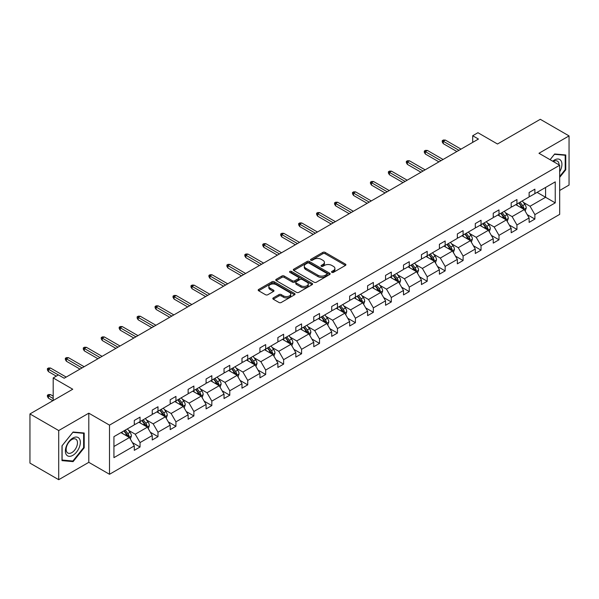 <?xml version="1.0" encoding="UTF-8"?>
<svg xmlns="http://www.w3.org/2000/svg" width="599" height="599" viewBox="0 0 599 599"><rect width="100%" height="100%" fill="white"/><g stroke="black" fill="none" stroke-linecap="round" stroke-linejoin="round"><path stroke-width="0.9" d="M331.861 272.35A1.116 0.644 0 0 0 333.441 272.35L345.436 265.424A1.595 0.921 0 0 0 345.908 264.773A1.595 0.921 0 0 0 345.436 264.122L325.115 252.389A1.595 0.921 0 0 0 322.854 252.389L310.859 259.315A1.116 0.644 0 0 0 310.529 259.771A1.116 0.644 0 0 0 310.859 260.228A1.116 0.644 0 0 0 312.438 260.228L313.988 259.33A5.114 2.95 0 0 1 321.214 259.33L322.913 260.31A5.114 2.95 0 0 1 324.411 262.392A5.114 2.95 0 0 1 322.913 264.481L321.356 265.379A1.116 0.644 0 0 0 321.034 265.836A1.116 0.644 0 0 0 321.356 266.293A1.116 0.644 0 0 0 322.936 266.293L324.493 265.394A5.114 2.95 0 0 1 331.719 265.394L333.411 266.368A5.114 2.95 0 0 1 334.908 268.457A5.114 2.95 0 0 1 333.411 270.546L331.861 271.437A1.116 0.644 0 0 0 331.532 271.894A1.116 0.644 0 0 0 331.861 272.35L331.861 271.437M559.676 190.475L569.05 185.061L569.05 135.906L540.291 119.298L497.492 144.007L477.935 132.716L472.701 135.741L472.701 142.382M58.709 479.702L88.794 462.331L88.794 413.175L58.709 430.546L58.709 479.702L29.95 463.094L29.95 413.939L72.749 389.23L53.191 377.939L53.191 400.529M58.709 430.546L29.95 413.939M273.279 297.89A1.595 0.921 0 0 0 272.815 298.549A1.595 0.921 0 0 0 273.279 299.201L278.984 302.488A1.595 0.921 0 0 0 281.238 302.488L294.566 294.798A1.595 0.921 0 0 0 295.037 294.146A1.595 0.921 0 0 0 294.566 293.495L274.237 281.755A1.595 0.921 0 0 0 271.983 281.755L258.656 289.452A1.595 0.921 0 0 0 258.191 290.103A1.595 0.921 0 0 0 258.656 290.755L265.544 294.73A1.595 0.921 0 0 0 267.805 294.73L273.503 291.436A1.595 0.921 0 0 0 273.975 290.785A1.595 0.921 0 0 0 273.503 290.133L270.089 288.164A4.275 2.463 0 0 1 268.839 286.419A4.275 2.463 0 0 1 271.474 284.143A4.275 2.463 0 0 1 276.132 284.675L289.512 292.402A4.275 2.463 0 0 1 290.762 294.146A4.275 2.463 0 0 1 288.126 296.423A4.275 2.463 0 0 1 283.469 295.891L281.238 294.603A1.595 0.921 0 0 0 278.984 294.603L273.279 297.89L273.279 299.201L278.984 295.928L278.984 294.603M53.191 377.939L58.425 374.922L64.175 378.239L478.451 139.058L472.701 135.741M88.794 413.175L109.505 425.133L559.676 165.234L559.676 214.382L109.505 474.288L109.505 425.133M569.05 135.906L538.965 153.277L559.676 165.234M314.101 282.211A1.595 0.921 0 0 0 316.362 282.211L329.69 274.522A1.595 0.921 0 0 0 330.154 273.87A1.595 0.921 0 0 0 329.69 273.219L309.361 261.478A1.595 0.921 0 0 0 307.1 261.478L293.78 269.176A1.595 0.921 0 0 0 293.308 269.827A1.595 0.921 0 0 0 293.78 270.478L314.101 282.211M290.328 272.597A1.116 0.644 0 0 1 291.458 272.755L312.109 284.667L298.804 292.349A1.595 0.921 0 0 1 296.542 292.349L276.214 280.617L276.214 279.314A1.595 0.921 0 0 0 275.75 279.965A1.595 0.921 0 0 0 276.214 280.617M276.214 279.314L281.919 276.019A1.595 0.921 0 0 1 284.181 276.019L292.424 280.781A1.595 0.921 0 0 0 294.678 280.781L298.459 278.595A1.595 0.921 0 0 0 298.931 277.943A1.595 0.921 0 0 0 298.459 277.292L289.879 272.335A1.116 0.644 0 0 1 289.557 271.879A1.116 0.644 0 0 1 290.245 271.287A1.116 0.644 0 0 1 291.458 271.422L312.124 283.357A1.595 0.921 0 0 1 312.596 284.008A1.595 0.921 0 0 1 312.124 284.66L312.124 283.357M113.93 436.656L134.296 424.901L134.296 420.453L140.046 417.129L140.046 421.584L152.243 414.538L152.243 410.09L157.994 406.766L157.994 411.221L170.191 404.175L170.191 399.728L175.941 396.411L175.941 400.858L188.138 393.82L188.138 389.365L193.889 386.048L193.889 390.496L206.086 383.457L206.086 379.002L211.836 375.685L211.836 380.133L224.033 373.095L224.033 368.647L229.784 365.323L229.784 369.77L241.981 362.732L241.981 358.284L247.731 354.96L247.731 359.407L259.921 352.369L259.921 347.922L265.679 344.597L265.679 349.052L277.869 342.007L277.869 337.559L283.627 334.235L283.627 338.69L295.816 331.644L295.816 327.196L301.574 323.879L301.574 328.327L313.764 321.289L313.764 316.834L319.514 313.517L319.514 317.964L331.711 310.926L331.711 306.471L337.462 303.154L337.462 307.601L349.659 300.563L349.659 296.116L355.409 292.791L355.409 297.239L367.606 290.201L367.606 285.753L373.357 282.428L373.357 286.884L385.554 279.838L385.554 275.39L391.304 272.066L391.304 276.521L403.501 269.475L403.501 265.028L409.252 261.703L409.252 266.158L421.449 259.12L421.449 254.665L427.199 251.348L427.199 255.795L439.396 248.757L439.396 244.302L445.147 240.985L445.147 245.433L457.344 238.395L457.344 233.939L463.094 230.622L463.094 235.07L475.292 228.032L475.292 223.584L481.042 220.26L481.042 224.707L493.239 217.669L493.239 213.222L498.989 209.897L498.989 214.352L511.179 207.306L511.179 202.859L516.937 199.534L516.937 203.989L529.127 196.944L529.127 192.496L534.885 189.172L534.885 193.627L555.243 181.871L555.243 202.859L534.885 214.614L534.885 219.062L529.127 222.386L529.127 217.939L516.937 224.977L516.937 229.424L511.179 232.749L511.179 228.294L498.989 235.34L498.989 239.787L493.239 243.112L493.239 238.657L481.042 245.702L481.042 250.15L475.292 253.474L475.292 249.019L463.094 256.058L463.094 260.513L457.344 263.83L457.344 259.382L445.147 266.42L445.147 270.875L439.396 274.192L439.396 269.745L427.199 276.783L427.199 281.238L421.449 284.555L421.449 280.107L409.252 287.146L409.252 291.593L403.501 294.918L403.501 290.47L391.304 297.508L391.304 301.956L385.554 305.28L385.554 300.825L373.357 307.871L373.357 312.319L367.606 315.643L367.606 311.188L355.409 318.234L355.409 322.681L349.659 325.998L349.659 321.551L337.462 328.589L337.462 333.044L331.711 336.361L331.711 331.913L319.514 338.952L319.514 343.407L313.764 346.724L313.764 342.276L301.574 349.314L301.574 353.769L295.816 357.086L295.816 352.639L283.627 359.677L283.627 364.125L277.869 367.449L277.869 363.001L265.679 370.04L265.679 374.487L259.921 377.812L259.921 373.357L247.731 380.402L247.731 384.85L241.981 388.174L241.981 383.719L229.784 390.765L229.784 395.213L224.033 398.53L224.033 394.082L211.836 401.12L211.836 405.575L206.086 408.892L206.086 404.445L193.889 411.483L193.889 415.938L188.138 419.255L188.138 414.808L175.941 421.846L175.941 426.293L170.191 429.618L170.191 425.17L157.994 432.208L157.994 436.656L152.243 439.98L152.243 435.533L140.046 442.571L140.046 447.019L134.296 450.343L134.296 445.888L113.93 457.651L113.93 436.656M138.901 422.243L147.414 427.162L135.217 434.2L128.56 430.359M135.217 434.2L140.046 442.571M147.414 427.162L152.243 435.533M134.296 423.837L135.217 424.369L140.046 421.584M156.841 411.88L165.361 416.799L153.164 423.837L146.508 419.996M153.164 423.837L157.994 432.208M165.361 416.799L170.191 425.17M152.243 413.475L153.164 414.006L157.994 411.221M174.788 401.525L183.301 406.436L171.112 413.475L164.448 409.634M171.112 413.475L175.941 421.846M183.301 406.436L188.138 414.808M170.191 403.12L171.112 403.644L175.941 400.858M192.736 391.162L201.249 396.074L189.059 403.12L182.395 399.271M189.059 403.12L193.889 411.483M201.249 396.074L206.086 404.445M188.138 392.757L189.059 393.288L193.889 390.496M210.683 380.799L219.197 385.711L207.007 392.757L200.343 388.908M207.007 392.757L211.836 401.12M219.197 385.711L224.033 394.082M206.086 382.394L207.007 382.926L211.836 380.133M228.631 370.437L237.144 375.356L224.954 382.394L218.291 378.546M224.954 382.394L229.784 390.765M237.144 375.356L241.981 383.719M224.033 372.031L224.954 372.563L229.784 369.77M246.578 360.074L255.092 364.993L242.894 372.031L236.238 368.19M242.894 372.031L247.731 380.402M255.092 364.993L259.921 373.357M241.981 361.669L242.894 362.2L247.731 359.407M264.526 349.711L273.039 354.63L260.842 361.669L254.186 357.828M260.842 361.669L265.679 370.04M273.039 354.63L277.869 363.001M259.921 351.306L260.842 351.838L265.679 349.052M282.473 339.356L290.987 344.268L278.79 351.306L272.133 347.465M278.79 351.306L283.627 359.677M290.987 344.268L295.816 352.639M277.869 340.943L278.79 341.475L283.627 338.69M300.421 328.993L308.934 333.905L296.737 340.943L290.081 337.102M296.737 340.943L301.574 349.314M308.934 333.905L313.764 342.276M295.816 330.588L296.737 331.12L301.574 328.327M318.368 318.631L326.882 323.542L314.685 330.588L308.028 326.74M314.685 330.588L319.514 338.952M326.882 323.542L331.711 331.913M313.764 320.225L314.685 320.757L319.514 317.964M336.316 308.268L344.829 313.18L332.632 320.225L325.976 316.377M332.632 320.225L337.462 328.589M344.829 313.18L349.659 321.551M331.711 309.863L332.632 310.394L337.462 307.601M354.264 297.905L362.777 302.824L350.58 309.863L343.923 306.014M350.58 309.863L355.409 318.234M362.777 302.824L367.606 311.188M349.659 299.5L350.58 300.032L355.409 297.239M372.211 287.542L380.724 292.462L368.527 299.5L361.871 295.659M368.527 299.5L373.357 307.871M380.724 292.462L385.554 300.825M367.606 289.137L368.527 289.669L373.357 286.884M390.159 277.18L398.672 282.099L386.475 289.137L379.818 285.296M386.475 289.137L391.304 297.508M398.672 282.099L403.501 290.47M385.554 278.775L386.475 279.306L391.304 276.521M408.099 266.825L416.612 271.736L404.422 278.775L397.758 274.934M404.422 278.775L409.252 287.146M416.612 271.736L421.449 280.107M403.501 268.412L404.422 268.944L409.252 266.158M426.046 256.462L434.56 261.374L422.37 268.412L415.706 264.571M422.37 268.412L427.199 276.783M434.56 261.374L439.396 269.745M421.449 258.057L422.37 258.588L427.199 255.795M443.994 246.099L452.507 251.011L440.317 258.057L433.654 254.208M440.317 258.057L445.147 266.42M452.507 251.011L457.344 259.382M439.396 247.694L440.317 248.226L445.147 245.433M461.941 235.736L470.455 240.648L458.265 247.694L451.601 243.845M458.265 247.694L463.094 256.058M470.455 240.648L475.292 249.019M457.344 237.331L458.265 237.863L463.094 235.07M479.889 225.374L488.402 230.293L476.212 237.331L469.549 233.483M476.212 237.331L481.042 245.702M488.402 230.293L493.239 238.657M475.292 226.969L476.212 227.5L481.042 224.707M497.836 215.011L506.35 219.93L494.153 226.969L487.496 223.127M494.153 226.969L498.989 235.34M506.35 219.93L511.179 228.294M493.239 216.606L494.153 217.138L498.989 214.352M515.784 204.648L524.297 209.568L512.1 216.606L505.444 212.765M512.1 216.606L516.937 224.977M524.297 209.568L529.127 217.939M511.179 206.243L512.1 206.775L516.937 203.989M537.071 192.361L545.584 197.281L530.048 206.243L523.391 202.402M530.048 206.243L534.885 214.614M555.243 202.859L545.584 197.281L545.584 187.45L555.243 181.871M88.794 462.331L109.505 474.288M529.127 195.88L530.048 196.412L534.885 193.627M113.93 446.487L129.466 437.525L120.953 432.605M129.466 437.525L134.296 445.888M527.232 214.652L534.885 219.062M509.285 225.007L516.937 229.424M491.337 235.37L498.989 239.787M473.39 245.732L481.042 250.15M455.442 256.095L463.094 260.513M437.495 266.458L445.147 270.875M419.547 276.82L427.199 281.238M401.6 287.176L409.252 291.593M383.652 297.538L391.304 301.956M365.712 307.901L373.357 312.319M347.764 318.264L355.409 322.681M329.817 328.626L337.462 333.044M311.869 338.989L319.514 343.407M293.922 349.352L301.574 353.769M275.974 359.707L283.627 364.125M258.027 370.07L265.679 374.487M240.079 380.432L247.731 384.85M222.132 390.795L229.784 395.213M204.184 401.158L211.836 405.575M186.237 411.52L193.889 415.938M168.289 421.883L175.941 426.293M150.342 432.238L157.994 436.656M132.394 442.601L140.046 447.019M559.676 177.364L565.77 169.779L565.77 154.976L554.667 153.98L550.077 159.693M84.197 447.812L84.197 433.01L73.093 432.021L61.989 445.828L61.989 460.631L73.093 461.627L84.197 447.812L83.62 447.483M332.31 272.508L333.411 271.871A5.114 2.95 0 0 0 334.908 269.79L334.908 268.457M324.411 262.392L324.411 263.725A5.114 2.95 0 0 1 322.913 265.806L321.805 266.45M345.436 264.122L345.436 265.424L325.115 253.714A1.595 0.921 0 0 0 322.854 253.714L311.3 260.385M329.69 273.219L329.69 274.522L309.361 262.811A1.595 0.921 0 0 0 307.1 262.811L293.795 270.493M326.859 274.327A1.116 0.644 0 0 0 327.189 273.87A1.116 0.644 0 0 0 326.859 273.414L309.024 263.111A1.116 0.644 0 0 0 307.437 263.111L305.804 264.054A5.114 2.95 0 0 0 304.307 266.143A5.114 2.95 0 0 0 305.804 268.232L318.002 275.27A5.114 2.95 0 0 0 325.227 275.27L326.859 274.327L326.859 275.652A1.116 0.644 0 0 0 327.189 275.196L327.189 273.87M304.307 266.143L304.307 267.468A5.114 2.95 0 0 0 305.804 269.557L305.804 268.232M326.859 275.652L325.227 276.596A5.114 2.95 0 0 1 318.002 276.596L305.804 269.557M276.236 280.632L281.919 277.352L281.919 276.019M298.931 277.943L298.931 279.269A1.595 0.921 0 0 1 298.459 279.92L294.678 282.107A1.595 0.921 0 0 1 292.424 282.107L284.181 277.352A1.595 0.921 0 0 0 281.919 277.352M300.975 285.716A4.275 2.463 0 0 0 305.632 286.255A4.275 2.463 0 0 0 308.268 283.971A4.275 2.463 0 0 0 307.017 282.234L302.3 279.508A1.595 0.921 0 0 0 300.047 279.508L296.258 281.695A1.595 0.921 0 0 0 295.794 282.346A1.595 0.921 0 0 0 296.258 282.998L300.975 285.716L300.975 287.048A4.275 2.463 0 0 0 305.632 287.58A4.275 2.463 0 0 0 308.268 285.304L308.268 283.971M295.794 282.346L295.794 283.671A1.595 0.921 0 0 0 296.258 284.323L296.258 282.998M300.975 287.048L296.258 284.323M290.762 294.146L290.762 295.472A4.275 2.463 0 0 1 288.126 297.755A4.275 2.463 0 0 1 283.469 297.216L281.238 295.928A1.595 0.921 0 0 0 278.984 295.928M268.839 286.419L268.839 287.745A4.275 2.463 0 0 0 270.089 289.489L270.089 288.164M273.488 291.451L270.089 289.489M294.543 294.805L274.237 283.087A1.595 0.921 0 0 0 271.983 283.087L258.678 290.77M565.194 169.442L565.77 169.779M71.917 460.945L73.093 461.627M525.173 211.08L526.229 208.025A4.313 2.486 -120 0 0 524.851 204.356L522.268 200.905M517.641 205.719L516.518 204.229M523.661 209.201L523.9 208.212A4.313 2.486 -120 0 0 522.665 205.614L520.082 202.17M519.004 202.791L521.849 206.588A2.194 1.265 60 0 1 522.246 207.254L523.9 208.212M518.704 202.964L521.287 206.415A4.313 2.486 60 0 1 522.365 208.452M458.954 150.319L443.282 141.274L443.282 143.663L442.249 142L442.249 140.675L443.282 141.274L445.356 140.076L461.02 149.121M443.282 143.663L456.88 151.517M442.249 140.675L443.395 140.009L445.356 140.076M507.226 221.443L508.281 218.388A4.313 2.486 -120 0 0 506.904 214.719L504.321 211.267M499.693 216.082L498.57 214.592M505.713 219.563L505.953 218.568A4.313 2.486 -120 0 0 504.717 215.977L502.142 212.533M501.056 213.154L503.901 216.95A2.194 1.265 60 0 1 504.298 217.617L505.953 218.568M500.757 213.326L503.34 216.778A4.313 2.486 60 0 1 504.418 218.807M489.278 231.806L490.334 228.751A4.313 2.486 -120 0 0 488.964 225.074L486.381 221.63M481.746 226.444L480.623 224.947M487.766 229.919L488.005 228.93A4.313 2.486 -120 0 0 486.777 226.34L484.194 222.888M483.108 223.517L485.954 227.313A2.194 1.265 60 0 1 486.351 227.979L488.005 228.93M482.809 223.689L485.392 227.133A4.313 2.486 60 0 1 486.47 229.17M441.006 160.682L425.335 151.637L425.335 154.025L424.302 152.363L424.302 151.038L425.335 151.637L427.409 150.439L443.073 159.484M425.335 154.025L438.932 161.88M424.302 151.038L425.455 150.371L427.409 150.439M423.059 171.044L407.387 162L407.387 164.388L406.354 162.726L406.354 161.401L407.387 162L409.461 160.802L425.125 169.846M407.387 164.388L420.985 172.235M406.354 161.401L407.507 160.734L409.461 160.802M559.676 171.793A10.572 6.102 120 0 0 560.919 169.232A10.572 6.102 120 0 0 560.447 160.038A10.572 6.102 120 0 0 552.735 161.228M559.054 164.875A8.004 4.62 120 0 0 557.392 161.109A8.004 4.62 120 0 0 553.311 161.558M550.099 159.701L554.442 154.31L565.194 155.268L565.194 169.614L559.676 176.48M564.483 154.856L565.194 155.268M79.338 447.266A10.572 6.102 120 0 0 76.597 437.053A10.572 6.102 120 0 0 66.384 446.113A10.572 6.102 120 0 0 69.125 456.326A10.572 6.102 120 0 0 79.338 447.266M76.717 446.517A8.004 4.62 120 0 0 75.818 439.149A8.004 4.62 120 0 0 66.908 445.641A8.004 4.62 120 0 0 67.807 453.016A8.004 4.62 120 0 0 76.717 446.517M62.101 460.069L62.101 445.723L72.861 432.343L83.62 433.309L83.62 447.648L72.861 461.028L61.989 460.002M82.909 432.897L83.62 433.309M471.331 242.168L472.386 239.113A4.313 2.486 -120 0 0 471.016 235.437L468.433 231.993M463.798 236.807L462.675 235.31M469.818 240.281L470.058 239.293A4.313 2.486 -120 0 0 468.83 236.702L466.247 233.251M465.161 233.88L468.006 237.668A2.194 1.265 60 0 1 468.403 238.342L470.058 239.293M464.861 234.052L467.445 237.496A4.313 2.486 60 0 1 468.523 239.533M405.111 181.407L389.44 172.355L389.44 174.751L388.407 173.089L388.407 171.763L389.44 172.355L391.514 171.164L407.185 180.209M389.44 174.751L403.037 182.598M388.407 171.763L389.56 171.097L391.514 171.164M453.383 252.531L454.439 249.469A4.313 2.486 -120 0 0 453.069 245.8L450.485 242.355M445.851 247.17L444.728 245.672M451.871 250.644L452.118 249.656A4.313 2.486 -120 0 0 450.882 247.065L448.299 243.613M447.213 244.235L450.059 248.031A2.194 1.265 60 0 1 450.455 248.697L452.118 249.656M446.914 244.414L449.497 247.859A4.313 2.486 60 0 1 450.575 249.895M387.164 191.762L371.492 182.717L371.492 185.113L370.459 183.451L370.459 182.118L371.492 182.717L373.566 181.527L389.238 190.572M371.492 185.113L385.09 192.96M370.459 182.118L371.612 181.46L373.566 181.527M435.436 262.886L436.491 259.831A4.313 2.486 -120 0 0 435.121 256.162L432.538 252.711M427.903 257.533L426.788 256.035M433.923 261.007L434.17 260.018A4.313 2.486 -120 0 0 432.935 257.428L430.352 253.976M429.273 254.597L432.111 258.394A2.194 1.265 60 0 1 432.515 259.06L434.17 260.018M428.966 254.77L431.55 258.221A4.313 2.486 60 0 1 432.628 260.258M369.216 202.125L353.545 193.08L353.545 195.469L352.512 193.814L352.512 192.481L353.545 193.08L355.619 191.882L371.29 200.935M353.545 195.469L367.15 203.323M352.512 192.481L353.665 191.822L355.619 191.882M417.488 273.249L418.551 270.194A4.313 2.486 -120 0 0 417.174 266.525L414.59 263.073M409.956 267.895L408.84 266.398M415.976 271.369L416.223 270.381A4.313 2.486 -120 0 0 414.987 267.783L412.404 264.339M411.326 264.96L414.164 268.756A2.194 1.265 60 0 1 414.568 269.423L416.223 270.381M411.026 265.132L413.602 268.584A4.313 2.486 60 0 1 414.68 270.621M351.269 212.488L335.605 203.443L335.605 205.831L334.564 204.177L334.564 202.844L335.605 203.443L337.671 202.245L353.343 211.29M335.605 205.831L349.202 213.686M334.564 202.844L335.717 202.177L337.671 202.245M399.54 283.612L400.604 280.557A4.313 2.486 -120 0 0 399.226 276.888L396.643 273.436M392.008 278.25L390.892 276.76M398.036 281.732L398.275 280.744A4.313 2.486 -120 0 0 397.04 278.146L394.456 274.701M393.378 275.323L396.216 279.119A2.194 1.265 60 0 1 396.62 279.785L398.275 280.744M393.079 275.495L395.662 278.947A4.313 2.486 60 0 1 396.733 280.983M333.321 222.85L317.657 213.806L317.657 216.194L316.616 214.532L316.616 213.207L317.657 213.806L319.724 212.608L335.395 221.652M317.657 216.194L331.254 224.048M316.616 213.207L317.769 212.54L319.724 212.608M381.593 293.974L382.656 290.919A4.313 2.486 -120 0 0 381.278 287.25L378.695 283.799M374.061 288.613L372.945 287.123M380.088 292.095L380.328 291.099A4.313 2.486 -120 0 0 379.092 288.508L376.509 285.064M375.431 285.686L378.269 289.482A2.194 1.265 60 0 1 378.673 290.148L380.328 291.099M375.131 285.858L377.714 289.31A4.313 2.486 60 0 1 378.785 291.339M315.373 233.213L299.71 224.168L299.71 226.557L298.669 224.895L298.669 223.569L299.71 224.168L301.776 222.97L317.448 232.015M299.71 226.557L313.307 234.411M298.669 223.569L299.822 222.903L301.776 222.97M363.645 304.337L364.709 301.282A4.313 2.486 -120 0 0 363.331 297.606L360.748 294.161M356.113 298.976L354.997 297.478M362.14 302.45L362.38 301.462A4.313 2.486 -120 0 0 361.145 298.871L358.561 295.419M357.483 296.048L360.328 299.844A2.194 1.265 60 0 1 360.725 300.511L362.38 301.462M357.184 296.22L359.767 299.665A4.313 2.486 60 0 1 360.838 301.701M297.426 243.576L281.762 234.531L281.762 236.919L280.721 235.257L280.721 233.932L281.762 234.531L283.829 233.333L299.5 242.378M281.762 236.919L295.359 244.766M280.721 233.932L281.874 233.266L283.829 233.333M345.705 314.7L346.761 311.645A4.313 2.486 -120 0 0 345.383 307.968L342.8 304.524M338.165 309.339L337.05 307.841M344.193 312.813L344.432 311.824A4.313 2.486 -120 0 0 343.197 309.234L340.614 305.782M339.536 306.411L342.381 310.2A2.194 1.265 60 0 1 342.778 310.866L344.432 311.824M339.236 306.583L341.819 310.027A4.313 2.486 60 0 1 342.89 312.064M279.478 253.939L263.815 244.886L263.815 247.282L262.781 245.62L262.781 244.295L263.815 244.886L265.881 243.696L281.552 252.741M263.815 247.282L277.412 255.129M262.781 244.295L263.927 243.628L265.881 243.696M327.758 325.062L328.814 322A4.313 2.486 -120 0 0 327.436 318.331L324.853 314.887M320.225 319.701L319.102 318.204M326.245 323.175L326.485 322.187A4.313 2.486 -120 0 0 325.25 319.596L322.666 316.145M321.588 316.766L324.433 320.562A2.194 1.265 60 0 1 324.83 321.229L326.485 322.187M321.289 316.946L323.872 320.39A4.313 2.486 60 0 1 324.943 322.427M261.538 264.294L245.867 255.249L245.867 257.645L244.834 255.983L244.834 254.65L245.867 255.249L247.934 254.058L263.605 263.103M245.867 257.645L259.464 265.492M244.834 254.65L245.979 253.991L247.934 254.058M309.81 335.418L310.866 332.363A4.313 2.486 -120 0 0 309.488 328.694L306.905 325.242M302.278 330.064L301.155 328.566M308.298 333.538L308.537 332.55A4.313 2.486 -120 0 0 307.302 329.952L304.719 326.507M303.641 327.129L306.486 330.925A2.194 1.265 60 0 1 306.883 331.591L308.537 332.55M303.341 327.301L305.924 330.753A4.313 2.486 60 0 1 306.995 332.789M243.591 274.656L227.919 265.612L227.919 268L226.886 266.345L226.886 265.013L227.919 265.612L229.994 264.414L245.657 273.466M227.919 268L241.517 275.854M226.886 265.013L228.032 264.354L229.994 264.414M291.863 345.78L292.918 342.725A4.313 2.486 -120 0 0 291.541 339.056L288.958 335.605M284.33 340.427L283.207 338.929M290.35 343.901L290.59 342.913A4.313 2.486 -120 0 0 289.354 340.314L286.771 336.87M285.693 337.492L288.538 341.288A2.194 1.265 60 0 1 288.935 341.954L290.59 342.913M285.394 337.664L287.977 341.116A4.313 2.486 60 0 1 289.047 343.152M225.643 285.019L209.972 275.974L209.972 278.363L208.939 276.701L208.939 275.375L209.972 275.974L212.046 274.776L227.71 283.821M209.972 278.363L223.569 286.217M208.939 275.375L210.084 274.709L212.046 274.776M273.915 356.143L274.971 353.088A4.313 2.486 -120 0 0 273.593 349.419L271.01 345.967M266.383 350.782L265.26 349.292M272.403 354.264L272.642 353.275A4.313 2.486 -120 0 0 271.407 350.677L268.824 347.233M267.746 347.854L270.591 351.65A2.194 1.265 60 0 1 270.988 352.317L272.642 353.275M267.446 348.026L270.029 351.478A4.313 2.486 60 0 1 271.107 353.515M207.696 295.382L192.024 286.337L192.024 288.725L190.991 287.063L190.991 285.738L192.024 286.337L194.098 285.139L209.762 294.184M192.024 288.725L205.622 296.58M190.991 285.738L192.137 285.072L194.098 285.139M255.968 366.506L257.023 363.451A4.313 2.486 -120 0 0 255.646 359.782L253.063 356.33M248.435 361.145L247.312 359.655M254.455 364.626L254.695 363.63A4.313 2.486 -120 0 0 253.467 361.04L250.884 357.596M249.798 358.217L252.643 362.013A2.194 1.265 60 0 1 253.04 362.68L254.695 363.63M249.498 358.389L252.082 361.841A4.313 2.486 60 0 1 253.16 363.87M189.748 305.745L174.077 296.7L174.077 299.088L173.044 297.426L173.044 296.101L174.077 296.7L176.151 295.502L191.815 304.547M174.077 299.088L187.674 306.943M173.044 296.101L174.197 295.434L176.151 295.502M238.02 376.868L239.076 373.813A4.313 2.486 -120 0 0 237.706 370.137L235.122 366.693M230.488 371.507L229.365 370.01M236.508 374.981L236.747 373.993A4.313 2.486 -120 0 0 235.519 371.402L232.936 367.951M231.85 368.58L234.696 372.368A2.194 1.265 60 0 1 235.093 373.042L236.747 373.993M231.551 368.752L234.134 372.196A4.313 2.486 60 0 1 235.212 374.233M171.801 316.107L156.129 307.055L156.129 309.451L155.096 307.789L155.096 306.463L156.129 307.055L158.203 305.864L173.867 314.909M156.129 309.451L169.727 317.298M155.096 306.463L156.249 305.797L158.203 305.864M220.073 387.231L221.128 384.176A4.313 2.486 -120 0 0 219.758 380.5L217.175 377.056M212.54 381.87L211.417 380.372M218.56 385.344L218.8 384.356A4.313 2.486 -120 0 0 217.572 381.765L214.989 378.313M213.903 378.942L216.748 382.731A2.194 1.265 60 0 1 217.145 383.397L218.8 384.356M213.603 379.115L216.187 382.559A4.313 2.486 60 0 1 217.265 384.595M153.853 326.47L138.182 317.418L138.182 319.814L137.149 318.151L137.149 316.819L138.182 317.418L140.256 316.227L155.927 325.272M138.182 319.814L151.779 327.66M137.149 316.819L138.302 316.16L140.256 316.227M202.125 397.586L203.181 394.531A4.313 2.486 -120 0 0 201.811 390.862L199.227 387.418M194.593 392.233L193.47 390.735M200.613 395.707L200.86 394.719A4.313 2.486 -120 0 0 199.624 392.128L197.041 388.676M195.963 389.298L198.801 393.094A2.194 1.265 60 0 1 199.197 393.76L200.86 394.719M195.656 389.477L198.239 392.922A4.313 2.486 60 0 1 199.317 394.958M135.906 336.825L120.234 327.78L120.234 330.176L119.201 328.514L119.201 327.181L120.234 327.78L122.308 326.59L137.98 335.635M120.234 330.176L133.832 338.023M119.201 327.181L120.354 326.522L122.308 326.59M184.178 407.949L185.233 404.894A4.313 2.486 -120 0 0 183.863 401.225L181.28 397.773M176.645 402.595L175.529 401.098M182.665 406.07L182.912 405.081A4.313 2.486 -120 0 0 181.677 402.483L179.094 399.039M178.015 399.66L180.853 403.456A2.194 1.265 60 0 1 181.257 404.123L182.912 405.081M177.708 399.833L180.292 403.284A4.313 2.486 60 0 1 181.37 405.321M117.958 347.188L102.287 338.143L102.287 340.531L101.253 338.877L101.253 337.544L102.287 338.143L104.361 336.945L120.032 345.997M102.287 340.531L115.892 348.386M101.253 337.544L102.407 336.878L104.361 336.945M166.23 418.312L167.293 415.257A4.313 2.486 -120 0 0 165.916 411.588L163.332 408.136M158.698 412.951L157.582 411.461M164.718 416.432L164.965 415.444A4.313 2.486 -120 0 0 163.729 412.846L161.146 409.402M160.068 410.023L162.906 413.819A2.194 1.265 60 0 1 163.31 414.486L164.965 415.444M159.768 410.195L162.351 413.647A4.313 2.486 60 0 1 163.422 415.684M100.011 357.551L84.347 348.506L84.347 350.894L83.306 349.232L83.306 347.907L84.347 348.506L86.413 347.308L102.085 356.353M84.347 350.894L97.944 358.749M83.306 347.907L84.459 347.24L86.413 347.308M148.282 428.674L149.346 425.619A4.313 2.486 -120 0 0 147.968 421.951L145.385 418.499M140.75 423.313L139.634 421.823M146.777 426.795L147.017 425.807A4.313 2.486 -120 0 0 145.782 423.208L143.198 419.764M142.12 420.386L144.958 424.182A2.194 1.265 60 0 1 145.362 424.848L147.017 425.807M141.821 420.558L144.404 424.01A4.313 2.486 60 0 1 145.475 426.046M82.063 367.913L66.399 358.868L66.399 361.257L65.358 359.595L65.358 358.269L66.399 358.868L68.466 357.67L84.137 366.715M66.399 361.257L79.996 369.111M65.358 358.269L66.511 357.603L68.466 357.67M130.335 439.037L131.398 435.982A4.313 2.486 -120 0 0 130.02 432.306L127.437 428.862M122.802 433.676L121.687 432.186M128.83 437.158L129.07 436.162A4.313 2.486 -120 0 0 127.834 433.571L125.251 430.127M124.173 430.748L127.01 434.545A2.194 1.265 60 0 1 127.415 435.211L129.07 436.162M123.873 430.921L126.456 434.365A4.313 2.486 60 0 1 127.527 436.401M48.452 398.185L47.411 396.531L47.411 395.198L48.564 394.531L50.518 394.599L48.452 395.797L48.452 398.185L52.847 400.724M47.411 395.198L53.191 398.53M50.518 394.599L53.191 396.141M58.365 374.952L48.452 369.231L48.452 371.62L47.411 369.957L47.411 368.632L48.452 369.231L50.518 368.033L66.19 377.078M48.452 371.62L56.299 376.15M47.411 368.632L48.564 367.966L50.518 368.033M333.411 271.871L333.411 270.546M321.356 266.293L321.356 265.379M322.913 265.806L322.913 264.481M310.859 260.228L310.859 259.315M322.854 253.714L322.854 252.389M325.115 253.714L325.115 252.389M293.78 270.478L293.78 269.176M307.1 262.811L307.1 261.478M309.361 262.811L309.361 261.478M318.002 276.596L318.002 275.27M325.227 276.596L325.227 275.27M284.181 277.352L284.181 276.019M292.424 282.107L292.424 280.781M294.678 282.107L294.678 280.781M298.459 279.92L298.459 278.595M291.458 272.755L291.458 271.422M281.238 295.928L281.238 294.603M283.469 297.216L283.469 295.891M273.503 291.436L273.503 290.133M258.656 290.755L258.656 289.452M271.983 283.087L271.983 281.755M274.237 283.087L274.237 281.755M294.566 294.798L294.566 293.495M523.99 209.388L526.199 208.108M522.665 205.614L524.851 204.356M520.059 207.119L521.287 206.415M506.043 219.751L508.251 218.47M504.717 215.977L506.904 214.719M502.112 217.482L503.34 216.778M488.095 230.113L490.304 228.833M486.777 226.34L488.964 225.074M484.164 227.845L485.392 227.133M470.148 240.469L472.364 239.196M468.83 236.702L471.016 235.437M466.224 238.207L467.445 237.496M452.2 250.831L454.416 249.558M450.882 247.065L453.069 245.8M448.277 248.57L449.497 247.859M434.253 261.194L436.469 259.914M432.935 257.428L435.121 256.162M430.329 258.933L431.55 258.221M416.305 271.557L418.521 270.276M414.987 267.783L417.174 266.525M412.382 269.288L413.602 268.584M398.357 281.919L400.574 280.639M397.04 278.146L399.226 276.888M394.434 279.651L395.662 278.947M380.41 292.282L382.626 291.002M379.092 288.508L381.278 287.25M376.486 290.013L377.714 289.31M362.462 302.645L364.679 301.364M361.145 298.871L363.331 297.606M358.539 300.376L359.767 299.665M344.515 313L346.731 311.727M343.197 309.234L345.383 307.968M340.591 310.739L341.819 310.027M326.567 323.363L328.784 322.09M325.25 319.596L327.436 318.331M322.644 321.101L323.872 320.39M308.62 333.725L310.836 332.445M307.302 329.952L309.488 328.694M304.696 331.457L305.924 330.753M290.68 344.088L292.889 342.808M289.354 340.314L291.541 339.056M286.749 341.819L287.977 341.116M272.732 354.451L274.941 353.17M271.407 350.677L273.593 349.419M268.801 352.182L270.029 351.478M254.785 364.813L256.993 363.533M253.467 361.04L255.646 359.782M250.854 362.545L252.082 361.841M236.837 375.176L239.053 373.896M235.519 371.402L237.706 370.137M232.906 372.907L234.134 372.196M218.89 385.531L221.106 384.259M217.572 381.765L219.758 380.5M214.966 383.27L216.187 382.559M200.942 395.894L203.158 394.621M199.624 392.128L201.811 390.862M197.019 393.633L198.239 392.922M182.995 406.257L185.211 404.976M181.677 402.483L183.863 401.225M179.071 403.988L180.292 403.284M165.047 416.619L167.263 415.339M163.729 412.846L165.916 411.588M161.124 414.351L162.351 413.647M147.099 426.982L149.316 425.702M145.782 423.208L147.968 421.951M143.176 424.713L144.404 424.01M129.152 437.345L131.368 436.065M127.834 433.571L130.02 432.306M125.228 435.076L126.456 434.365"/></g></svg>
